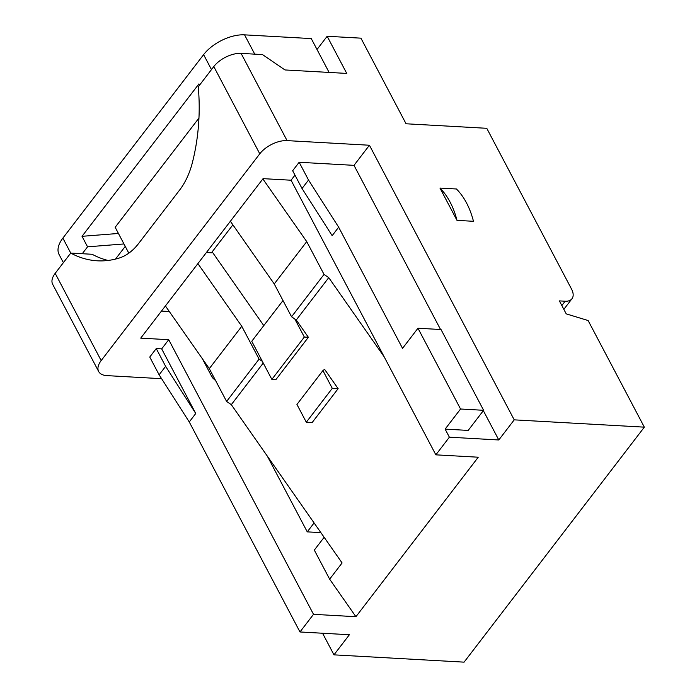 <?xml version="1.0" encoding="UTF-8"?>
<svg xmlns="http://www.w3.org/2000/svg" width="697" height="697" viewBox="0 0 697 697"><rect width="100%" height="100%" fill="white"/><g stroke="black" fill="none" stroke-linecap="round" stroke-linejoin="round"><path stroke-width="1.05" d="M317.013 49.496L327.163 36.27L360.924 38.161L406.063 123.778L486.767 128.3L571.514 289.037A17.181 9.619 -142.5 0 1 571.967 298.752A17.181 9.619 -142.5 0 1 565.154 301.217L559.386 300.895L566.225 313.868L588.12 320.533L644.333 427.156L514.22 419.855L369.427 145.237L287.077 140.62A21.468 11.291 152.2 0 0 259.781 153.81L213.796 66.572L198.244 86.846A146.004 93.459 93.2 0 1 192.407 162.523A64.412 41.228 93.2 0 1 179.634 190.037L138.668 243.436A64.412 41.228 -86.8 0 1 119.109 258.082A146.004 93.459 -86.8 0 1 97.353 260.809A146.004 93.459 -86.8 0 1 70.737 253.081L55.185 273.346A21.468 11.291 152.2 0 0 52.667 284.28L98.66 371.51A21.468 11.291 152.2 0 0 106.824 375.613L161.599 378.689M213.796 66.572A21.468 11.291 -27.8 0 1 241.092 53.381L262.499 54.584L284.986 69.953L346.749 73.42L327.163 36.27M644.333 427.156L464.08 662.15L333.968 654.849L349.389 634.74L299.98 631.97L313.511 614.327L355.914 616.706L478.247 457.215L435.852 454.836L449.382 437.193L498.791 439.973L483.343 410.655M514.22 419.855L498.791 439.973M262.856 178.92L306.732 241.606L324.035 274.426L328.749 277.641L384.195 356.855M435.852 454.836L291.058 180.218L263.065 178.65L140.724 338.132L168.726 339.709L161.687 348.883L156.25 348.578L165.625 366.343L195.752 413.495L161.687 348.883M156.25 348.578L149.759 357.047L159.125 374.812L189.262 421.964L299.98 631.97M439.964 188.068L456.997 220.374L473.463 221.297A73.185 46.847 -86.8 0 0 456.43 188.992L439.964 188.068A73.185 46.847 93.2 0 1 456.997 220.374M212.176 251.861L263.78 325.595M206.408 252.514L211.452 252.793L232.885 224.852M328.749 277.641L296.269 319.984L308.37 337.278L275.899 379.621L271.856 379.395L262.333 361.334L259.084 359.112L241.781 326.292L197.896 263.605M262.333 361.334L251.756 341.277L282.999 300.538M322.572 633.233L333.968 654.849M294.97 175.121L291.058 180.218M369.427 145.237L354.006 165.346L299.161 162.27L292.662 170.739L302.028 188.512L308.527 180.044L338.664 227.196L402.544 348.352L417.965 328.235L460.551 409.008L445.122 429.117L468.184 430.415L483.613 410.298L460.551 409.008M259.781 153.81L101.178 360.576A21.468 11.291 152.2 0 0 98.66 371.51M128.823 253.168L115.179 227.283L198.959 118.063M108.113 260.451A146.004 93.459 93.2 0 1 92.143 254.274L70.737 253.081L62.869 238.113L203.611 54.636L211.487 69.578M296.269 319.984L291.564 316.769L324.035 274.426M291.564 316.769L274.252 283.949L306.732 241.606M274.252 283.949L230.376 221.263M169.327 311.524L161.477 311.08M313.511 614.327L168.726 339.709M324.14 537.291L314.312 550.099L329.646 579.172L355.914 616.706M440.556 329.507L354.006 165.346M445.122 429.117L449.382 437.193M299.161 162.27L308.527 180.044M302.028 188.512L332.164 235.664L338.664 227.196M195.752 413.495L189.262 421.964M322.92 370.577L324.61 369.349L338.132 388.673L312.151 422.548L306.305 422.216L296.939 404.452L322.92 370.577L332.286 388.342L338.132 388.673M329.646 579.172L342.096 562.941L231.308 404.669L263.239 363.05M231.308 404.669L226.603 401.455L259.084 359.112M226.603 401.455L209.3 368.635L241.781 326.292M165.416 305.948L209.3 368.635M308.37 337.278L304.336 337.052L294.805 318.991M271.856 379.395L304.336 337.052M165.625 366.343L159.125 374.812M417.965 328.235L441.027 329.533L483.613 410.298M320.873 532.63L307.255 531.863L267.308 456.108M307.255 531.863L314.094 522.942M213.343 376.31L212.341 377.617L202.444 358.842M215.643 380.675L212.341 377.617M118.429 233.46L82.019 236.318L198.941 83.893L199.586 85.104M82.019 236.318L87.561 246.825L123.97 243.959M125.251 246.381L115.502 259.084M82.263 253.725L87.561 246.825M63.383 262.664L59.088 254.518A32.21 16.937 -27.8 0 1 62.869 238.113M203.611 54.636A32.21 16.937 152.2 0 1 244.56 34.85L311.263 38.588L329.106 72.427M332.286 388.342L306.305 422.216M561.834 305.539L565.154 301.217M241.092 53.381L287.077 140.62M55.185 273.346L101.178 360.576M244.56 34.85L254.736 54.148M571.967 298.752L563.838 309.346"/></g></svg>
